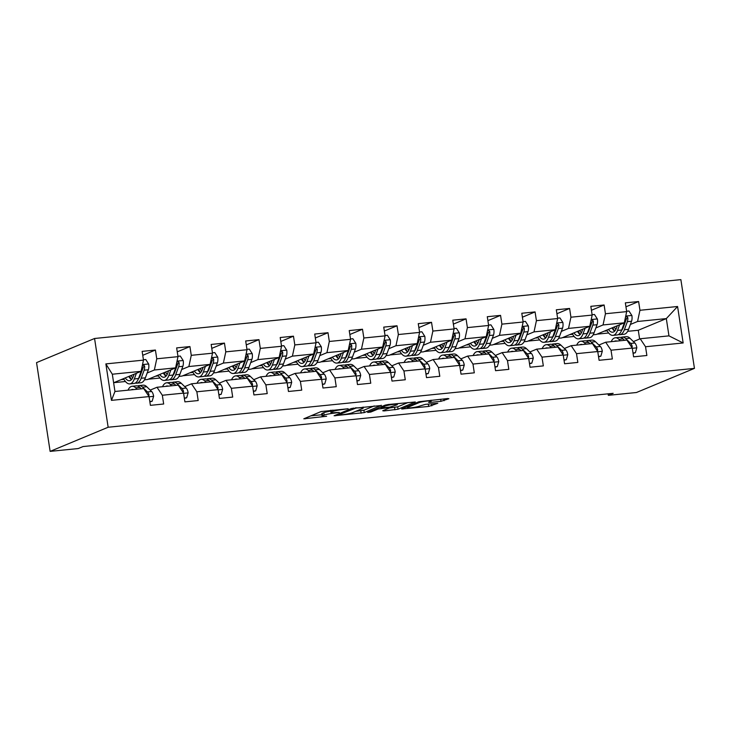 <?xml version="1.0" encoding="UTF-8"?>
<svg xmlns="http://www.w3.org/2000/svg" width="731" height="731" viewBox="0 0 731 731"><rect width="100%" height="100%" fill="white"/><g stroke="black" fill="none" stroke-linecap="round" stroke-linejoin="round"><path stroke-width="1.1" d="M348.139 408.748L321.083 411.553L303.804 418.808L326.638 416.268A7.675 0.868 171.3 0 1 322.097 416.167A7.675 0.868 171.3 0 1 322.727 415.701L324.153 415.117A7.675 0.868 171.3 0 1 334.14 413.152L339.312 412.421L335.465 412.604A7.675 0.868 171.3 0 1 330.924 412.494A7.675 0.868 171.3 0 1 331.554 412.037L332.98 411.443A7.675 0.868 171.3 0 1 342.967 409.479L348.139 408.748M440.976 401.328L448.889 398.724L447.664 398.55L418.918 401.73L401.639 408.985L428.686 406.445L437.796 403.284L425.405 404.353L419.411 406.153A6.415 0.722 171.3 0 1 412.357 407.651A6.415 0.722 171.3 0 1 407.268 407.706A6.415 0.722 171.3 0 1 407.797 407.322L419.046 402.644A6.415 0.722 171.3 0 1 426.091 401.155A6.415 0.722 171.3 0 1 431.189 401.091A6.415 0.722 171.3 0 1 430.66 401.474L428.585 402.397L430.011 402.434L440.976 401.328L440.656 399.254M108.151 427.242L50.128 451.374L78.226 448.551L83.06 446.54L613.172 393.324L608.338 395.334L636.436 392.51L694.45 368.378L108.151 427.242L94.564 338.49L680.872 279.626L694.45 368.378M381.354 405.504L351.383 408.519L334.094 415.765L364.266 412.613L381.317 405.285M388.271 404.508L415.318 401.968L398.039 409.223L383.949 410.941L382.724 410.758L389.65 407.88L388.435 407.697L378.037 409.04L370.818 412.046L367.638 412.448L385.146 405.129L388.271 404.508M625.946 306.801L638.62 301.528L625.343 302.853L626.686 311.616L605.442 313.745L604.108 304.991L590.831 306.326L592.165 315.079L570.929 317.208L569.586 308.455L556.318 309.789L557.652 318.542L536.417 320.671L535.074 311.918L521.797 313.252L523.14 322.005L501.895 324.144L500.561 315.381L487.285 316.715L488.628 325.469L467.383 327.607L466.049 318.853L452.772 320.187L454.106 328.941L432.871 331.07L431.528 322.316L418.26 323.65L419.594 332.404L398.358 334.533L397.015 325.779L383.738 327.113L385.082 335.867L363.846 338.005L362.503 329.242L349.226 330.576L350.569 339.33L329.325 341.468L327.991 332.715L314.714 334.04L316.057 342.802L294.812 344.931L293.469 336.178L280.201 337.512L281.536 346.266L260.3 348.395L258.957 339.641L245.68 340.975L247.023 349.729L225.788 351.858L224.444 343.104L211.168 344.438L212.511 353.192L191.266 355.33L189.932 346.567L176.655 347.901L177.999 356.655L156.754 358.793L155.42 350.039L142.143 351.373L143.477 360.127L105.867 363.901L111.45 400.36L114.959 391.487L143.724 388.6L149.06 396.586L150.403 405.339L163.671 404.005L162.337 395.252L157.001 387.266L178.236 385.136L183.572 393.123L184.916 401.876L198.192 400.542L196.849 391.789L191.513 383.802L212.748 381.664L218.085 389.65L219.428 398.413L232.705 397.079L231.361 388.325L226.025 380.339L247.27 378.201L252.606 386.187L253.94 394.941L267.217 393.607L265.874 384.853L260.538 376.867L281.782 374.738L287.119 382.724L288.462 391.478L301.729 390.144L300.395 381.39L295.059 373.404L316.295 371.275L321.631 379.261L322.974 388.015L336.251 386.681L334.908 377.927L329.571 369.941L350.807 367.812L356.143 375.789L357.486 384.552L370.763 383.218L369.42 374.464L364.084 366.478L385.328 364.34L390.665 372.326L391.999 381.079L405.276 379.755L403.932 370.992L398.596 363.005L419.841 360.876L425.177 368.863L426.511 377.616L439.788 376.282L438.454 367.529L433.117 359.542L454.353 357.413L459.689 365.399L461.033 374.153L474.3 372.819L472.966 364.065L467.63 356.079L488.865 353.95L494.202 361.936L495.545 370.69L508.822 369.356L507.478 360.602L502.142 352.616L523.378 350.478L528.714 358.464L530.057 367.227L543.334 365.893L541.991 357.139L536.655 349.153L557.899 347.015L563.236 355.001L564.57 363.755L577.846 362.421L576.503 353.667L571.176 345.681L592.412 343.552L597.748 351.538L599.091 360.292L612.359 358.958L611.025 350.204L605.688 342.218L626.924 340.089L632.26 348.075L633.603 356.829L646.88 355.494L645.537 346.741L640.201 338.755L668.966 335.867L666.316 318.597L637.56 321.485L630.36 324.473M638.62 301.528L639.954 310.282L677.573 306.499L683.147 342.967L645.537 346.741M632.26 348.075L611.025 350.204M597.748 351.538L576.503 353.667M563.236 355.001L541.991 357.139M528.714 358.464L507.478 360.602M494.202 361.936L472.966 364.065M459.689 365.399L438.454 367.529M425.177 368.863L403.932 370.992M390.665 372.326L369.42 374.464M356.143 375.789L334.908 377.927M321.631 379.261L300.395 381.39M287.119 382.724L265.874 384.853M252.606 386.187L231.361 388.325M218.085 389.65L196.849 391.789M183.572 393.123L162.337 395.252M149.06 396.586L111.45 400.36M595.847 327.945L603.048 324.948L624.283 322.819L596.24 334.478L593.152 334.789M583.968 338.005A18.686 7.73 -95.7 0 0 585.321 338.151A18.686 7.73 -95.7 0 0 589.862 333.208L592.832 325.14A6.469 2.677 -95.7 0 0 593.344 321.311L591.955 321.887A3.299 1.361 84.3 0 1 591.745 322.819L588.775 330.887L588.053 331.189M598.89 345.041L605.688 342.218M624.283 322.819L626.686 311.616M603.048 324.948L605.442 313.745M561.335 331.408L568.526 328.411L589.771 326.282L561.728 337.95L558.639 338.261M549.456 341.468A18.686 7.73 -95.7 0 0 550.808 341.615A18.686 7.73 -95.7 0 0 555.35 336.68L558.32 328.603A6.469 2.677 -95.7 0 0 558.831 324.774L557.442 325.359A3.299 1.361 84.3 0 1 557.223 326.282L554.262 334.359L553.531 334.652M564.378 348.513L571.176 345.681M589.771 326.282L592.165 315.079M568.526 328.411L570.929 317.208M526.823 334.871L534.014 331.883L555.258 329.745L527.215 341.414L524.127 341.724M514.944 344.931A18.686 7.73 -95.7 0 0 516.296 345.078A18.686 7.73 -95.7 0 0 520.837 340.143L523.798 332.066A6.469 2.677 -95.7 0 0 524.319 328.237L522.93 328.822A3.299 1.361 84.3 0 1 522.711 329.745L519.741 337.823L519.019 338.115M529.865 351.976L536.655 349.153M555.258 329.745L557.652 318.542M534.014 331.883L536.417 320.671M492.301 338.334L499.501 335.346L520.737 333.208L492.694 344.877L489.615 345.187M480.422 348.395A18.686 7.73 -95.7 0 0 481.784 348.541A18.686 7.73 -95.7 0 0 486.316 343.607L489.286 335.529A6.469 2.677 -95.7 0 0 489.807 331.71L488.409 332.285A3.299 1.361 84.3 0 1 488.198 333.217L485.229 341.286L484.507 341.578M495.353 355.44L502.142 352.616M520.737 333.208L523.14 322.005M499.501 335.346L501.895 324.144M457.789 341.806L464.989 338.809L486.225 336.68L458.182 348.34L455.093 348.65M445.91 351.858A18.686 7.73 -95.7 0 0 447.262 352.004A18.686 7.73 -95.7 0 0 451.804 347.07L454.773 339.001A6.469 2.677 -95.7 0 0 455.294 335.173L453.896 335.748A3.299 1.361 84.3 0 1 453.686 336.68L450.716 344.749L449.994 345.05M460.841 358.903L467.63 356.079M486.225 336.68L488.628 325.469M464.989 338.809L467.383 327.607M423.276 345.27L430.468 342.272L451.712 340.143L423.669 351.812L420.581 352.114M411.398 355.33A18.686 7.73 -95.7 0 0 412.75 355.476A18.686 7.73 -95.7 0 0 417.291 350.533L420.261 342.464A6.469 2.677 -95.7 0 0 420.773 338.636L419.384 339.211A3.299 1.361 84.3 0 1 419.174 340.143L416.204 348.221L415.482 348.513M426.319 362.366L433.117 359.542M451.712 340.143L454.106 328.941M430.468 342.272L432.871 331.07M388.764 348.733L395.955 345.736L417.2 343.607L389.157 355.275L386.069 355.586M381.692 351.675L380.961 351.976M391.807 365.838L398.596 363.005M417.2 343.607L419.594 332.404M395.955 345.736L398.358 334.533M354.243 352.196L361.443 349.208L382.678 347.07L354.645 358.738L351.556 359.049M342.364 362.256A18.686 7.73 -95.7 0 0 343.725 362.402A18.686 7.73 -95.7 0 0 348.258 357.468L351.227 349.391A6.469 2.677 -95.7 0 0 351.748 345.571L350.359 346.147A3.299 1.361 84.3 0 1 350.14 347.07L347.17 355.147L346.448 355.44M357.295 369.301L364.084 366.478M382.678 347.07L385.082 335.867M361.443 349.208L363.846 338.005M319.73 355.659L326.931 352.671L348.166 350.533L320.123 362.201L317.035 362.512M307.852 365.719A18.686 7.73 -95.7 0 0 309.213 365.865A18.686 7.73 -95.7 0 0 313.745 360.931L316.715 352.863A6.469 2.677 -95.7 0 0 317.236 349.034L315.838 349.61A3.299 1.361 84.3 0 1 315.628 350.542L312.658 358.61L311.936 358.903M322.782 372.764L329.571 369.941M348.166 350.533L350.569 339.33M326.931 352.671L329.325 341.468M285.218 359.131L292.409 356.134L313.654 354.005L285.611 365.664L282.522 365.975M273.339 369.192A18.686 7.73 -95.7 0 0 274.692 369.329A18.686 7.73 -95.7 0 0 279.233 364.394L282.203 356.326A6.469 2.677 -95.7 0 0 282.714 352.497L281.325 353.073A3.299 1.361 84.3 0 1 281.115 354.005L278.145 362.073L277.424 362.375M288.261 376.227L295.059 373.404M313.654 354.005L316.057 342.802M292.409 356.134L294.812 344.931M250.706 362.594L257.897 359.597L279.141 357.468L251.099 369.137L248.01 369.447M238.827 372.655A18.686 7.73 -95.7 0 0 240.179 372.801A18.686 7.73 -95.7 0 0 244.721 367.867L247.69 359.789A6.469 2.677 -95.7 0 0 248.202 355.96L246.813 356.545A3.299 1.361 84.3 0 1 246.594 357.468L243.633 365.546L242.902 365.838M253.748 379.7L260.538 376.867M279.141 357.468L281.536 346.266M257.897 359.597L260.3 348.395M216.193 366.057L223.384 363.069L244.62 360.931L216.586 372.6L213.498 372.911M204.305 376.118A18.686 7.73 -95.7 0 0 205.667 376.264A18.686 7.73 -95.7 0 0 210.208 371.33L213.169 363.252A6.469 2.677 -95.7 0 0 213.69 359.424L212.301 360.008A3.299 1.361 84.3 0 1 212.081 360.931L209.112 369.009L208.39 369.301M219.236 383.163L226.025 380.339M244.62 360.931L247.023 349.729M223.384 363.069L225.788 351.858M181.672 369.52L188.872 366.533L210.108 364.394L182.065 376.063L178.985 376.374M174.608 372.463L173.877 372.764M184.724 386.626L191.513 383.802M210.108 364.394L212.511 353.192M188.872 366.533L191.266 355.33M147.159 372.993L154.36 369.996L175.595 367.867L147.552 379.526L144.464 379.837M135.281 383.044A18.686 7.73 -95.7 0 0 136.633 383.19A18.686 7.73 -95.7 0 0 141.174 378.256L144.144 370.188A6.469 2.677 -95.7 0 0 144.656 366.359L143.267 366.935A3.299 1.361 84.3 0 1 143.057 367.867L140.087 375.935L139.365 376.237M150.211 390.089L157.001 387.266M175.595 367.867L177.999 356.655M154.36 369.996L156.754 358.793M105.867 363.901L112.318 374.217L141.083 371.33L113.625 382.752M141.083 371.33L143.477 360.127M50.128 451.374L36.55 362.622L94.564 338.49M608.101 393.826L608.338 395.334M112.318 374.217L114.959 391.487M623.287 327.415L622.565 327.716M639.616 339.001L638.282 330.266L627.664 331.326M638.282 330.266L666.316 318.597L677.573 306.499M633.412 341.578L640.201 338.755M597.017 334.158L608.649 332.989M562.495 337.631L574.137 336.461M527.983 341.094L539.624 339.924M493.471 344.557L505.112 343.387M458.958 348.02L470.59 346.85M424.437 351.483L436.078 350.323M389.925 354.955L401.566 353.786M355.412 358.418L367.053 357.249M320.9 361.882L332.541 360.712M286.388 365.345L298.02 364.175M251.866 368.817L263.507 367.647M217.354 372.28L228.995 371.11M182.841 375.743L194.483 374.574M148.329 379.206L159.961 378.037M113.808 382.669L125.449 381.509M683.147 342.967L668.966 335.867M637.56 321.485L639.954 310.282M121.063 379.654L124.005 379.362M142.746 355.312L155.42 350.039M177.258 351.839L189.932 346.567M155.575 376.191L158.517 375.898M211.771 348.376L224.444 343.104M190.097 372.728L193.03 372.426M246.283 344.913L258.957 339.641M224.609 369.265L227.542 368.963M280.805 341.45L293.469 336.178M259.121 365.792L262.063 365.5M315.317 337.987L327.991 332.715M293.634 362.329L296.576 362.037M349.829 334.515L362.503 329.242M328.146 358.866L331.088 358.574M384.342 331.052L397.015 325.779M362.667 355.403L365.601 355.102M418.863 327.589L431.528 322.316M397.18 351.931L400.122 351.638M453.375 324.125L466.049 318.853M431.692 348.468L434.634 348.175M487.888 320.653L500.561 315.381M466.204 345.005L469.147 344.712M522.4 317.19L535.074 311.918M500.726 341.541L503.659 341.24M556.912 313.727L569.586 308.455M535.238 338.078L538.171 337.777M591.434 310.264L604.108 304.991M569.751 334.606L572.693 334.314M604.263 331.143L607.205 330.851M330.714 411.142A7.675 0.868 171.3 0 0 323.787 412.713L324.153 415.117M322.097 416.167L321.731 413.773A7.675 0.868 171.3 0 1 322.362 413.307L323.787 412.713M310.766 415.848L321.878 414.733M355.723 411.334L363.901 410.219L374.217 405.924M355.558 408.218L338.38 414.879L342.382 414.687A7.675 0.868 171.3 0 0 352.369 412.732L362.622 408.465A7.675 0.868 171.3 0 0 363.252 407.999A7.675 0.868 171.3 0 0 358.711 407.898L355.494 407.807M407.989 402.534L397.664 406.829L398.039 409.223M389.495 407.944L397.664 406.829M396.842 404.883A6.415 0.722 171.3 0 0 397.372 404.499A6.415 0.722 171.3 0 0 392.273 404.563A6.415 0.722 171.3 0 0 385.228 406.052L381.061 407.843L389.76 407.149L396.842 404.883M134.111 374.226L133.225 376.629A15.506 6.415 84.3 0 1 129.46 380.723A15.506 6.415 84.3 0 1 125.248 377.918M136.405 373.276L134.321 378.95A18.686 7.73 84.3 0 1 129.78 383.885A18.686 7.73 84.3 0 1 123.594 378.603M143.422 359.743L145.761 359.515L148.704 364.084A6.469 2.677 84.3 0 1 148.347 369.767L145.378 377.836A18.686 7.73 84.3 0 1 140.836 382.77L136.633 383.19M142.006 366.989A6.469 2.677 84.3 0 1 141.485 370.453L138.524 378.521A18.686 7.73 84.3 0 1 133.983 383.464L129.78 383.885M128.802 376.438A15.506 6.415 -95.7 0 0 131.479 379.654M129.625 376.099A18.686 7.73 -95.7 0 0 131.443 379.627M140.087 375.935A15.506 6.415 84.3 0 1 138.369 378.932M132.649 377.964A15.506 6.415 84.3 0 1 131.105 375.478M144.656 366.359L143.961 365.162L142.317 365.546M149.809 401.483L152.149 401.246L153.629 396.229A6.469 2.677 -95.7 0 0 151.673 391.514L146.739 386.726A18.686 7.73 -95.7 0 0 143.166 385.173L138.963 385.593A18.686 7.73 -95.7 0 0 137.656 386.005M137.145 389.257L135.674 387.841A18.686 7.73 -95.7 0 0 132.101 386.279A18.686 7.73 -95.7 0 0 127.989 390.18M133.682 389.605A15.506 6.415 -95.7 0 0 132.421 389.44A15.506 6.415 -95.7 0 0 131.214 389.851M149.873 401.876L152.149 401.246M148.74 396.101L149.033 394.904A6.469 2.677 -95.7 0 0 147.47 391.935L142.536 387.147A18.686 7.73 -95.7 0 0 138.963 385.593M132.101 386.279L136.304 385.858A18.686 7.73 84.3 0 1 139.877 387.421L141.348 388.837M168.623 370.763L167.746 373.157A15.506 6.415 84.3 0 1 163.972 377.26A15.506 6.415 84.3 0 1 159.76 374.446M170.917 369.813L168.834 375.478A18.686 7.73 84.3 0 1 164.292 380.422A18.686 7.73 84.3 0 1 158.106 375.14M177.935 356.28L180.274 356.043L183.225 360.621A6.469 2.677 84.3 0 1 182.86 366.295L179.89 374.373A18.686 7.73 84.3 0 1 175.358 379.307L171.155 379.727A18.686 7.73 -95.7 0 0 175.687 374.793L178.656 366.715A6.469 2.677 -95.7 0 0 179.177 362.896L178.474 361.69L176.838 362.083M176.527 363.526A6.469 2.677 84.3 0 1 176.007 366.989L173.037 375.058A18.686 7.73 84.3 0 1 168.495 379.992L164.292 380.422M163.324 372.965A15.506 6.415 -95.7 0 0 165.992 376.182M164.137 372.627A18.686 7.73 -95.7 0 0 165.955 376.163M169.793 379.581A18.686 7.73 -95.7 0 0 171.155 379.727M179.177 362.896L177.779 363.471A3.299 1.361 84.3 0 1 177.569 364.404L174.599 372.472A15.506 6.415 84.3 0 1 172.881 375.469M167.161 374.5A15.506 6.415 84.3 0 1 165.617 372.015M203.136 367.3L202.259 369.694A15.506 6.415 84.3 0 1 198.494 373.797A15.506 6.415 84.3 0 1 194.282 370.982M205.429 366.341L203.346 372.015A18.686 7.73 84.3 0 1 198.805 376.949A18.686 7.73 84.3 0 1 192.628 371.668M212.456 352.817L214.786 352.58L217.737 357.157A6.469 2.677 84.3 0 1 217.372 362.832L214.411 370.909A18.686 7.73 84.3 0 1 209.87 375.844L205.667 376.264M211.04 360.063A6.469 2.677 84.3 0 1 210.519 363.517L207.549 371.595A18.686 7.73 84.3 0 1 203.008 376.529L198.805 376.949M197.836 369.502A15.506 6.415 -95.7 0 0 200.504 372.719M198.649 369.164A18.686 7.73 -95.7 0 0 200.468 372.7M209.112 369.009A15.506 6.415 84.3 0 1 207.394 371.997M201.674 371.028A15.506 6.415 84.3 0 1 200.13 368.552M213.69 359.424L212.986 358.227L211.35 358.61M184.322 398.02L186.661 397.783L188.141 392.766A6.469 2.677 -95.7 0 0 186.186 388.051L181.251 383.263A18.686 7.73 -95.7 0 0 177.679 381.701L173.475 382.13A18.686 7.73 -95.7 0 0 172.178 382.541M171.657 385.794L170.195 384.378A18.686 7.73 -95.7 0 0 166.613 382.816A18.686 7.73 -95.7 0 0 162.501 386.717M168.194 386.142A15.506 6.415 -95.7 0 0 166.933 385.977A15.506 6.415 -95.7 0 0 165.727 386.388M184.386 398.404L186.661 397.783M183.253 392.638L183.545 391.432A6.469 2.677 -95.7 0 0 181.982 388.472L177.048 383.684A18.686 7.73 -95.7 0 0 173.475 382.13M166.613 382.816L170.816 382.395A18.686 7.73 84.3 0 1 174.398 383.949L175.86 385.374M218.834 394.548L221.173 394.32L222.653 389.294A6.469 2.677 -95.7 0 0 220.707 384.588L215.773 379.8A18.686 7.73 -95.7 0 0 212.191 378.238L207.988 378.658A18.686 7.73 -95.7 0 0 206.69 379.069M206.169 382.331L204.707 380.906A18.686 7.73 -95.7 0 0 201.135 379.352A18.686 7.73 -95.7 0 0 197.014 383.245M202.706 382.678A15.506 6.415 -95.7 0 0 201.445 382.505A15.506 6.415 -95.7 0 0 200.239 382.925M218.898 394.941L221.173 394.32M217.765 389.175L218.057 387.969A6.469 2.677 -95.7 0 0 216.504 385.009L211.57 380.221A18.686 7.73 -95.7 0 0 207.988 378.658M201.135 379.352L205.338 378.932A18.686 7.73 84.3 0 1 208.911 380.485L210.373 381.911M237.657 363.837L236.771 366.231A15.506 6.415 84.3 0 1 233.006 370.325A15.506 6.415 84.3 0 1 228.794 367.519M239.942 362.878L237.858 368.552A18.686 7.73 84.3 0 1 233.317 373.486A18.686 7.73 84.3 0 1 227.14 368.205M246.968 349.354L249.308 349.116L252.25 353.694A6.469 2.677 84.3 0 1 251.893 359.369L248.924 367.437A18.686 7.73 84.3 0 1 244.382 372.381L240.179 372.801M245.552 356.6A6.469 2.677 84.3 0 1 245.031 360.054L242.062 368.132A18.686 7.73 84.3 0 1 237.529 373.066L233.317 373.486M232.348 366.039A15.506 6.415 -95.7 0 0 235.016 369.256M233.162 365.701A18.686 7.73 -95.7 0 0 234.98 369.228M243.633 365.546A15.506 6.415 84.3 0 1 241.906 368.534M236.186 367.565A15.506 6.415 84.3 0 1 234.642 365.089M248.202 355.96L247.078 354.617L245.863 355.147M272.17 360.365L271.283 362.768A15.506 6.415 84.3 0 1 267.519 366.861A15.506 6.415 84.3 0 1 263.306 364.056M274.463 359.414L272.371 365.089A18.686 7.73 84.3 0 1 267.838 370.023A18.686 7.73 84.3 0 1 261.652 364.742M281.481 345.882L283.82 345.653L286.762 350.222A6.469 2.677 84.3 0 1 286.406 355.906L283.436 363.974A18.686 7.73 84.3 0 1 278.895 368.908L274.692 369.329M280.064 353.137A6.469 2.677 84.3 0 1 279.544 356.591L276.574 364.668A18.686 7.73 84.3 0 1 272.042 369.603L267.838 370.023M266.861 362.576A15.506 6.415 -95.7 0 0 269.538 365.792M267.683 362.238A18.686 7.73 -95.7 0 0 269.501 365.765M278.145 362.073A15.506 6.415 84.3 0 1 276.419 365.071M270.708 364.102A15.506 6.415 84.3 0 1 269.154 361.617M282.714 352.497L282.02 351.3L280.375 351.684M306.682 356.902L305.805 359.305A15.506 6.415 84.3 0 1 302.031 363.398A15.506 6.415 84.3 0 1 297.819 360.593M308.975 355.951L306.892 361.626A18.686 7.73 84.3 0 1 302.351 366.56A18.686 7.73 84.3 0 1 296.165 361.278M315.993 342.419L318.332 342.19L321.284 346.759A6.469 2.677 84.3 0 1 320.918 352.433L317.948 360.511A18.686 7.73 84.3 0 1 313.416 365.445L309.213 365.865M314.586 349.665A6.469 2.677 84.3 0 1 314.056 353.128L311.095 361.196A18.686 7.73 84.3 0 1 306.554 366.13L302.351 366.56M301.382 359.113A15.506 6.415 -95.7 0 0 304.05 362.329M302.195 358.766A18.686 7.73 -95.7 0 0 304.014 362.302M312.658 358.61A15.506 6.415 84.3 0 1 310.94 361.607M305.22 360.639A15.506 6.415 84.3 0 1 303.676 358.153M317.236 349.034L316.532 347.837L314.887 348.221M253.355 391.085L255.695 390.857L257.166 385.831A6.469 2.677 -95.7 0 0 255.22 381.116L250.285 376.337A18.686 7.73 -95.7 0 0 246.703 374.775L242.5 375.195A18.686 7.73 -95.7 0 0 241.203 375.606M240.682 378.868L239.22 377.443A18.686 7.73 -95.7 0 0 235.647 375.889A18.686 7.73 -95.7 0 0 231.526 379.782M237.228 379.215A15.506 6.415 -95.7 0 0 235.958 379.042A15.506 6.415 -95.7 0 0 234.761 379.462M253.41 391.478L255.695 390.857M252.277 385.703L252.57 384.506A6.469 2.677 -95.7 0 0 251.016 381.545L246.082 376.757A18.686 7.73 -95.7 0 0 242.5 375.195M235.647 375.889L239.85 375.46A18.686 7.73 84.3 0 1 243.423 377.022L244.885 378.439M287.868 387.622L290.207 387.384L291.687 382.368A6.469 2.677 -95.7 0 0 289.732 377.653L284.798 372.865A18.686 7.73 -95.7 0 0 281.225 371.311L277.022 371.732A18.686 7.73 -95.7 0 0 275.715 372.143M275.203 375.396L273.732 373.98A18.686 7.73 -95.7 0 0 270.159 372.417A18.686 7.73 -95.7 0 0 266.047 376.319M271.74 375.743A15.506 6.415 -95.7 0 0 270.479 375.579A15.506 6.415 -95.7 0 0 269.273 375.99M287.923 388.015L290.207 387.384M286.799 382.24L287.082 381.043A6.469 2.677 -95.7 0 0 285.529 378.073L280.594 373.294A18.686 7.73 -95.7 0 0 277.022 371.732M270.159 372.417L274.363 371.997A18.686 7.73 84.3 0 1 277.935 373.559L279.406 374.976M322.38 384.159L324.719 383.921L326.2 378.905A6.469 2.677 -95.7 0 0 324.244 374.19L319.31 369.402A18.686 7.73 -95.7 0 0 315.737 367.848L311.534 368.269A18.686 7.73 -95.7 0 0 310.236 368.68M309.716 371.933L308.254 370.516A18.686 7.73 -95.7 0 0 304.672 368.954A18.686 7.73 -95.7 0 0 300.56 372.856M306.252 372.28A15.506 6.415 -95.7 0 0 304.991 372.116A15.506 6.415 -95.7 0 0 303.785 372.527M322.444 384.552L324.719 383.921M321.311 378.777L321.603 377.58A6.469 2.677 -95.7 0 0 320.041 374.61L315.107 369.822A18.686 7.73 -95.7 0 0 311.534 368.269M304.672 368.954L308.875 368.534A18.686 7.73 84.3 0 1 312.457 370.096L313.919 371.512M341.194 353.438L340.317 355.833A15.506 6.415 84.3 0 1 336.543 359.935A15.506 6.415 84.3 0 1 332.331 357.121M343.488 352.488L341.404 358.153A18.686 7.73 84.3 0 1 336.863 363.088A18.686 7.73 84.3 0 1 330.686 357.815M350.505 338.956L352.845 338.718L355.796 343.296A6.469 2.677 84.3 0 1 355.43 348.97L352.47 357.048A18.686 7.73 84.3 0 1 347.929 361.982L343.725 362.402M349.098 346.202A6.469 2.677 84.3 0 1 348.577 349.665L345.608 357.733A18.686 7.73 84.3 0 1 341.066 362.667L336.863 363.088M335.894 355.641A15.506 6.415 -95.7 0 0 338.563 358.857M336.708 355.303A18.686 7.73 -95.7 0 0 338.526 358.839M347.17 355.147A15.506 6.415 84.3 0 1 345.452 358.144M339.732 357.176A15.506 6.415 84.3 0 1 338.188 354.69M351.748 345.571L351.044 344.365L349.409 344.758M356.892 380.696L359.232 380.458L360.712 375.442A6.469 2.677 -95.7 0 0 358.766 370.727L353.822 365.939A18.686 7.73 -95.7 0 0 350.25 364.376L346.046 364.796A18.686 7.73 -95.7 0 0 344.749 365.217M344.228 368.47L342.766 367.044A18.686 7.73 -95.7 0 0 339.184 365.491A18.686 7.73 -95.7 0 0 335.072 369.383M340.765 368.817A15.506 6.415 -95.7 0 0 339.504 368.652A15.506 6.415 -95.7 0 0 338.298 369.064M356.956 381.079L359.232 380.458M355.823 375.314L356.116 374.108A6.469 2.677 -95.7 0 0 354.553 371.147L349.619 366.359A18.686 7.73 -95.7 0 0 346.046 364.796M339.184 365.491L343.387 365.071A18.686 7.73 84.3 0 1 346.969 366.624L348.431 368.049M375.707 349.975L374.829 352.369A15.506 6.415 84.3 0 1 371.065 356.463A15.506 6.415 84.3 0 1 366.852 353.658M378 349.016L375.917 354.69A18.686 7.73 84.3 0 1 371.375 359.625A18.686 7.73 84.3 0 1 365.198 354.343M385.027 335.492L387.366 335.255L390.308 339.833A6.469 2.677 84.3 0 1 389.943 345.507L386.982 353.585A18.686 7.73 84.3 0 1 382.441 358.519L378.238 358.939A18.686 7.73 -95.7 0 0 382.779 354.005L385.74 345.927A6.469 2.677 -95.7 0 0 386.26 342.099L385.136 340.756L383.921 341.286M383.611 342.738A6.469 2.677 84.3 0 1 383.09 346.192L380.12 354.27A18.686 7.73 84.3 0 1 375.579 359.204L371.375 359.625M370.407 352.178A15.506 6.415 -95.7 0 0 373.075 355.394M371.22 351.839A18.686 7.73 -95.7 0 0 373.038 355.367M376.885 358.793A18.686 7.73 -95.7 0 0 378.238 358.939M386.26 342.099L384.871 342.684A3.299 1.361 84.3 0 1 384.652 343.607L381.692 351.684A15.506 6.415 84.3 0 1 379.965 354.672M374.245 353.703A15.506 6.415 84.3 0 1 372.7 351.227M391.414 377.223L393.753 376.995L395.224 371.969A6.469 2.677 -95.7 0 0 393.278 367.264L388.344 362.475A18.686 7.73 -95.7 0 0 384.762 360.913L380.559 361.333A18.686 7.73 -95.7 0 0 379.261 361.744M378.74 365.007L377.278 363.581A18.686 7.73 -95.7 0 0 373.705 362.028A18.686 7.73 -95.7 0 0 369.584 365.92M375.286 365.354A15.506 6.415 -95.7 0 0 374.016 365.18A15.506 6.415 -95.7 0 0 372.81 365.601M391.469 377.616L393.753 376.995M390.336 371.841L390.628 370.644A6.469 2.677 -95.7 0 0 389.075 367.684L384.14 362.896A18.686 7.73 -95.7 0 0 380.559 361.333M373.705 362.028L377.909 361.598A18.686 7.73 84.3 0 1 381.481 363.161L382.943 364.577M410.228 346.503L409.342 348.906A15.506 6.415 84.3 0 1 405.577 353A15.506 6.415 84.3 0 1 401.365 350.195M412.512 345.553L410.429 351.227A18.686 7.73 84.3 0 1 405.897 356.161A18.686 7.73 84.3 0 1 399.711 350.88M419.539 332.029L421.878 331.792L424.821 336.37A6.469 2.677 84.3 0 1 424.464 342.044L421.495 350.112A18.686 7.73 84.3 0 1 416.953 355.047L412.75 355.476M418.123 339.275A6.469 2.677 84.3 0 1 417.602 342.729L414.632 350.807A18.686 7.73 84.3 0 1 410.1 355.741L405.897 356.161M404.919 348.714A15.506 6.415 -95.7 0 0 407.587 351.931M405.742 348.376A18.686 7.73 -95.7 0 0 407.56 351.903M416.204 348.221A15.506 6.415 84.3 0 1 414.477 351.209M408.766 350.24A15.506 6.415 84.3 0 1 407.213 347.755M420.773 338.636L420.078 337.439L418.434 337.823M425.926 373.76L428.265 373.523L429.746 368.506A6.469 2.677 -95.7 0 0 427.79 363.791L422.856 359.003A18.686 7.73 -95.7 0 0 419.283 357.45L415.071 357.87A18.686 7.73 -95.7 0 0 413.773 358.281M413.253 361.534L411.791 360.118A18.686 7.73 -95.7 0 0 408.218 358.555A18.686 7.73 -95.7 0 0 404.097 362.457M409.799 361.882A15.506 6.415 -95.7 0 0 408.538 361.717A15.506 6.415 -95.7 0 0 407.331 362.137M425.981 374.153L428.265 373.523M424.848 368.378L425.14 367.181A6.469 2.677 -95.7 0 0 423.587 364.212L418.653 359.433A18.686 7.73 -95.7 0 0 415.071 357.87M408.218 358.555L412.421 358.135A18.686 7.73 84.3 0 1 415.994 359.698L417.465 361.114M444.74 343.04L443.854 345.443A15.506 6.415 84.3 0 1 440.089 349.537A15.506 6.415 84.3 0 1 435.877 346.732M447.034 342.09L444.951 347.764A18.686 7.73 84.3 0 1 440.409 352.698A18.686 7.73 84.3 0 1 434.223 347.417M454.052 328.557L456.391 328.329L459.333 332.897A6.469 2.677 84.3 0 1 458.977 338.581L456.007 346.649A18.686 7.73 84.3 0 1 451.466 351.584L447.262 352.004M452.635 335.803A6.469 2.677 84.3 0 1 452.114 339.266L449.154 347.335A18.686 7.73 84.3 0 1 444.612 352.278L440.409 352.698M439.441 345.251A15.506 6.415 -95.7 0 0 442.109 348.468M440.254 344.913A18.686 7.73 -95.7 0 0 442.072 348.44M450.716 344.749A15.506 6.415 84.3 0 1 448.998 347.746M443.278 346.777A15.506 6.415 84.3 0 1 441.734 344.292M455.294 335.173L454.591 333.976L452.946 334.359M460.439 370.297L462.778 370.06L464.258 365.043A6.469 2.677 -95.7 0 0 462.303 360.328L457.368 355.54A18.686 7.73 -95.7 0 0 453.796 353.987L449.592 354.407A18.686 7.73 -95.7 0 0 448.286 354.818M447.774 358.071L446.303 356.655A18.686 7.73 -95.7 0 0 442.73 355.092A18.686 7.73 -95.7 0 0 438.618 358.994M444.311 358.418A15.506 6.415 -95.7 0 0 443.05 358.254A15.506 6.415 -95.7 0 0 441.844 358.665M460.503 370.69L462.778 370.06M459.37 364.915L459.662 363.718A6.469 2.677 -95.7 0 0 458.099 360.748L453.165 355.96A18.686 7.73 -95.7 0 0 449.592 354.407M442.73 355.092L446.933 354.672A18.686 7.73 84.3 0 1 450.515 356.235L451.977 357.651M479.253 339.577L478.376 341.971A15.506 6.415 84.3 0 1 474.602 346.074A15.506 6.415 84.3 0 1 470.389 343.259M481.546 338.627L479.463 344.292A18.686 7.73 84.3 0 1 474.922 349.235A18.686 7.73 84.3 0 1 468.735 343.954M488.564 325.094L490.903 324.856L493.854 329.434A6.469 2.677 84.3 0 1 493.489 335.109L490.519 343.186A18.686 7.73 84.3 0 1 485.987 348.12L481.784 348.541M487.157 332.34A6.469 2.677 84.3 0 1 486.636 335.803L483.666 343.872A18.686 7.73 84.3 0 1 479.125 348.806L474.922 349.235M473.953 341.779A15.506 6.415 -95.7 0 0 476.621 345.005M474.766 341.441A18.686 7.73 -95.7 0 0 476.585 344.977M485.229 341.286A15.506 6.415 84.3 0 1 483.511 344.283M477.791 343.314A15.506 6.415 84.3 0 1 476.247 340.829M489.807 331.71L488.673 330.357L487.467 330.896M494.951 366.834L497.29 366.596L498.77 361.58A6.469 2.677 -95.7 0 0 496.815 356.865L491.881 352.077A18.686 7.73 -95.7 0 0 488.308 350.514L484.105 350.944A18.686 7.73 -95.7 0 0 482.807 351.355M482.286 354.608L480.824 353.192A18.686 7.73 -95.7 0 0 477.242 351.629A18.686 7.73 -95.7 0 0 473.131 355.531M478.823 354.955A15.506 6.415 -95.7 0 0 477.562 354.791A15.506 6.415 -95.7 0 0 476.356 355.202M495.015 367.218L497.29 366.596M493.882 361.452L494.174 360.246A6.469 2.677 -95.7 0 0 492.612 357.285L487.678 352.497A18.686 7.73 -95.7 0 0 484.105 350.944M477.242 351.629L481.446 351.209A18.686 7.73 84.3 0 1 485.028 352.762L486.49 354.188M513.765 336.114L512.888 338.508A15.506 6.415 84.3 0 1 509.123 342.611A15.506 6.415 84.3 0 1 504.911 339.796M516.059 335.154L513.975 340.829A18.686 7.73 84.3 0 1 509.434 345.763A18.686 7.73 84.3 0 1 503.257 340.491M523.085 321.631L525.425 321.393L528.367 325.971A6.469 2.677 84.3 0 1 528.001 331.646L525.041 339.723A18.686 7.73 84.3 0 1 520.499 344.657L516.296 345.078M521.669 328.877A6.469 2.677 84.3 0 1 521.148 332.331L518.178 340.408A18.686 7.73 84.3 0 1 513.637 345.343L509.434 345.763M508.465 338.316A15.506 6.415 -95.7 0 0 511.133 341.532M509.279 337.978A18.686 7.73 -95.7 0 0 511.097 341.514M519.741 337.823A15.506 6.415 84.3 0 1 518.023 340.81M512.303 339.842A15.506 6.415 84.3 0 1 510.759 337.366M524.319 328.237L523.615 327.04L521.98 327.433M529.472 363.362L531.803 363.133L533.283 358.108A6.469 2.677 -95.7 0 0 531.336 353.402L526.402 348.614A18.686 7.73 -95.7 0 0 522.82 347.051L518.617 347.472A18.686 7.73 -95.7 0 0 517.32 347.892M516.799 351.145L515.337 349.72A18.686 7.73 -95.7 0 0 511.764 348.166A18.686 7.73 -95.7 0 0 507.643 352.059M513.345 351.492A15.506 6.415 -95.7 0 0 512.075 351.319A15.506 6.415 -95.7 0 0 510.868 351.739M529.527 363.755L531.803 363.133M528.394 357.989L528.687 356.783A6.469 2.677 -95.7 0 0 527.133 353.822L522.199 349.034A18.686 7.73 -95.7 0 0 518.617 347.472M511.764 348.166L515.967 347.746A18.686 7.73 84.3 0 1 519.54 349.299L521.002 350.725M548.287 332.651L547.4 335.045A15.506 6.415 84.3 0 1 543.636 339.138A15.506 6.415 84.3 0 1 539.423 336.333M550.571 331.691L548.488 337.366A18.686 7.73 84.3 0 1 543.946 342.3A18.686 7.73 84.3 0 1 537.769 337.018M557.598 318.168L559.937 317.93L562.879 322.508A6.469 2.677 84.3 0 1 562.523 328.182L559.553 336.251A18.686 7.73 84.3 0 1 555.012 341.194L550.808 341.615M556.181 325.414A6.469 2.677 84.3 0 1 555.661 328.868L552.691 336.945A18.686 7.73 84.3 0 1 548.159 341.88L543.946 342.3M542.978 334.853A15.506 6.415 -95.7 0 0 545.646 338.069M543.791 334.515A18.686 7.73 -95.7 0 0 545.609 338.042M554.262 334.359A15.506 6.415 84.3 0 1 552.535 337.347M546.825 336.379A15.506 6.415 84.3 0 1 545.271 333.903M558.831 324.774L557.707 323.431L556.492 323.961M563.985 359.899L566.324 359.67L567.795 354.645A6.469 2.677 -95.7 0 0 565.849 349.93L560.915 345.151A18.686 7.73 -95.7 0 0 557.333 343.588L553.129 344.009A18.686 7.73 -95.7 0 0 551.832 344.42M551.311 347.682L549.849 346.256A18.686 7.73 -95.7 0 0 546.276 344.703A18.686 7.73 -95.7 0 0 542.155 348.596M547.857 348.029A15.506 6.415 -95.7 0 0 546.587 347.855A15.506 6.415 -95.7 0 0 545.39 348.276M564.04 360.292L566.324 359.67M562.907 354.517L563.199 353.32A6.469 2.677 -95.7 0 0 561.646 350.359L556.711 345.571A18.686 7.73 -95.7 0 0 553.129 344.009M546.276 344.703L550.48 344.274A18.686 7.73 84.3 0 1 554.052 345.836L555.514 347.252M582.799 329.178L581.913 331.582A15.506 6.415 84.3 0 1 578.148 335.675A15.506 6.415 84.3 0 1 573.936 332.87M585.092 328.228L583 333.903A18.686 7.73 84.3 0 1 578.468 338.837A18.686 7.73 84.3 0 1 572.282 333.555M592.11 314.695L594.449 314.467L597.391 319.036A6.469 2.677 84.3 0 1 597.035 324.719L594.065 332.788A18.686 7.73 84.3 0 1 589.524 337.722L585.321 338.151M590.694 321.951A6.469 2.677 84.3 0 1 590.173 325.405L587.212 333.482A18.686 7.73 84.3 0 1 582.671 338.416L578.468 338.837M577.49 331.39A15.506 6.415 -95.7 0 0 580.167 334.606M578.312 331.052A18.686 7.73 -95.7 0 0 580.131 334.579M588.775 330.887A15.506 6.415 84.3 0 1 587.048 333.884M581.337 332.916A15.506 6.415 84.3 0 1 579.784 330.43M593.344 321.311L592.649 320.114L591.004 320.498M598.497 356.436L600.836 356.198L602.317 351.182A6.469 2.677 -95.7 0 0 600.361 346.467L595.427 341.679A18.686 7.73 -95.7 0 0 591.854 340.125L587.651 340.545A18.686 7.73 -95.7 0 0 586.344 340.957M585.833 344.21L584.361 342.793A18.686 7.73 -95.7 0 0 580.789 341.231A18.686 7.73 -95.7 0 0 576.677 345.133M582.369 344.557A15.506 6.415 -95.7 0 0 581.108 344.392A15.506 6.415 -95.7 0 0 579.902 344.804M598.552 356.829L600.836 356.198M597.428 351.054L597.711 349.857A6.469 2.677 -95.7 0 0 596.158 346.887L591.224 342.108A18.686 7.73 -95.7 0 0 587.651 340.545M580.789 341.231L584.992 340.81A18.686 7.73 84.3 0 1 588.565 342.373L590.036 343.789M617.311 325.715L616.434 328.118A15.506 6.415 84.3 0 1 612.66 332.212A15.506 6.415 84.3 0 1 608.448 329.407M619.605 324.765L617.521 330.439A18.686 7.73 84.3 0 1 612.98 335.374A18.686 7.73 84.3 0 1 606.794 330.092M626.622 311.232L628.962 311.004L631.913 315.573A6.469 2.677 84.3 0 1 631.547 321.247L628.578 329.325A18.686 7.73 84.3 0 1 624.046 334.259L619.842 334.679A18.686 7.73 -95.7 0 0 624.375 329.745L627.344 321.677A6.469 2.677 -95.7 0 0 627.865 317.848L627.161 316.651L625.526 317.035M625.215 318.478A6.469 2.677 84.3 0 1 624.685 321.942L621.725 330.01A18.686 7.73 84.3 0 1 617.183 334.944L612.98 335.374M612.011 327.927A15.506 6.415 -95.7 0 0 614.68 331.143M612.825 327.579A18.686 7.73 -95.7 0 0 614.643 331.116M618.481 334.533A18.686 7.73 -95.7 0 0 619.842 334.679M627.865 317.848L626.467 318.424A3.299 1.361 84.3 0 1 626.257 319.356L623.287 327.424A15.506 6.415 84.3 0 1 621.569 330.421M615.849 329.453A15.506 6.415 84.3 0 1 614.305 326.967M633.009 352.972L635.349 352.735L636.829 347.718A6.469 2.677 -95.7 0 0 634.873 343.003L629.939 338.215A18.686 7.73 -95.7 0 0 626.366 336.662L622.163 337.082A18.686 7.73 -95.7 0 0 620.866 337.494M620.345 340.747L618.883 339.33A18.686 7.73 -95.7 0 0 615.301 337.768A18.686 7.73 -95.7 0 0 611.189 341.669M616.882 341.094A15.506 6.415 -95.7 0 0 615.621 340.929A15.506 6.415 -95.7 0 0 614.415 341.34M633.073 353.365L635.349 352.735M631.94 347.59L632.233 346.393A6.469 2.677 -95.7 0 0 630.67 343.424L625.736 338.636A18.686 7.73 -95.7 0 0 622.163 337.082M615.301 337.768L619.504 337.347A18.686 7.73 84.3 0 1 623.086 338.91L624.548 340.326M332.769 410.082L332.98 411.443M331.28 410.237L331.554 412.037M322.362 413.307L322.727 415.701M305.129 418.196L305.22 418.845M363.901 410.219L364.266 412.613M360.776 410.831L361.141 413.225M335.419 415.153L335.52 415.802M353.292 408.062L353.375 408.647M338.243 413.984L338.38 414.879M394.548 407.441L394.914 409.835M383.848 410.292L383.949 410.941M380.915 406.884L381.153 408.428M377.9 408.145L378.037 409.04M370.681 411.142L370.818 412.046M385.091 405.148L385.228 406.052M381.125 406.801L381.262 407.706M429.91 401.785L430.011 402.434M418.9 401.739L419.046 402.644M407.66 406.418L407.797 407.322M431.482 403.74L431.802 405.833M428.32 404.06L428.686 406.445M402.964 408.373L403.055 409.022M443.827 398.934L444.092 400.716M148.631 363.974L142.527 364.586M138.524 378.521L134.321 378.95M145.378 377.836L141.174 378.256M148.347 369.767L144.144 370.188M149.097 396.805L153.592 396.357M142.536 387.147L146.739 386.726M135.674 387.841L139.877 387.421M147.47 391.935L151.673 391.514M148.174 395.261L149.033 394.904M183.152 360.511L177.039 361.123M173.037 375.058L168.834 375.478M179.89 374.373L175.687 374.793M182.86 366.295L178.656 366.715M217.664 357.039L211.551 357.651M207.549 371.595L203.346 372.015M214.411 370.909L210.208 371.33M217.372 362.832L213.169 363.252M183.609 393.342L188.105 392.885M177.048 383.684L181.251 383.263M170.195 384.378L174.398 383.949M181.982 388.472L186.186 388.051M182.686 391.789L183.545 391.432M218.121 389.879L222.617 389.422M211.57 380.221L215.773 379.8M204.707 380.906L208.911 380.485M216.504 385.009L220.707 384.588M217.198 388.325L218.057 387.969M252.177 353.576L246.073 354.188M242.062 368.132L237.858 368.552M248.924 367.437L244.721 367.867M251.893 359.369L247.69 359.789M286.689 350.112L280.585 350.725M276.574 364.668L272.371 365.089M283.436 363.974L279.233 364.394M286.406 355.906L282.203 356.326M321.211 346.649L315.098 347.262M311.095 361.196L306.892 361.626M317.948 360.511L313.745 360.931M320.918 352.433L316.715 352.863M252.634 386.407L257.129 385.959M246.082 376.757L250.285 376.337M239.22 377.443L243.423 377.022M251.016 381.545L255.22 381.116M251.72 384.862L252.57 384.506M287.155 382.943L291.651 382.496M280.594 373.294L284.798 372.865M273.732 373.98L277.935 373.559M285.529 378.073L289.732 377.653M286.232 381.399L287.082 381.043M321.667 379.48L326.163 379.033M315.107 369.822L319.31 369.402M308.254 370.516L312.457 370.096M320.041 374.61L324.244 374.19M320.745 377.927L321.603 377.58M355.723 343.177L349.61 343.798M345.608 357.733L341.404 358.153M352.47 357.048L348.258 357.468M355.43 348.97L351.227 349.391M356.18 376.017L360.675 375.56M349.619 366.359L353.822 365.939M342.766 367.044L346.969 366.624M354.553 371.147L358.766 370.727M355.257 374.464L356.116 374.108M390.235 339.714L384.122 340.326M380.12 354.27L375.917 354.69M386.982 353.585L382.779 354.005M389.943 345.507L385.74 345.927M390.692 372.545L395.188 372.097M384.14 362.896L388.344 362.475M377.278 363.581L381.481 363.161M389.075 367.684L393.278 367.264M389.778 371.001L390.628 370.644M424.748 336.251L418.644 336.863M414.632 350.807L410.429 351.227M421.495 350.112L417.291 350.533M424.464 342.044L420.261 342.464M425.204 369.082L429.709 368.634M418.653 359.433L422.856 359.003M411.791 360.118L415.994 359.698M423.587 364.212L427.79 363.791M424.291 367.538L425.14 367.181M459.26 332.788L453.156 333.4M449.154 347.335L444.951 347.764M456.007 346.649L451.804 347.07M458.977 338.581L454.773 339.001M459.726 365.619L464.222 365.171M453.165 355.96L457.368 355.54M446.303 356.655L450.515 356.235M458.099 360.748L462.303 360.328M458.803 364.075L459.662 363.718M493.781 329.325L487.668 329.937M483.666 343.872L479.463 344.292M490.519 343.186L486.316 343.607M493.489 335.109L489.286 335.529M494.238 362.156L498.734 361.699M487.678 352.497L491.881 352.077M480.824 353.192L485.028 352.762M492.612 357.285L496.815 356.865M493.315 360.602L494.174 360.246M528.294 325.852L522.181 326.465M518.178 340.408L513.975 340.829M525.041 339.723L520.837 340.143M528.001 331.646L523.798 332.066M528.751 358.693L533.246 358.236M522.199 349.034L526.402 348.614M515.337 349.72L519.54 349.299M527.133 353.822L531.336 353.402M527.828 357.139L528.687 356.783M562.806 322.389L556.702 323.001M552.691 336.945L548.488 337.366M559.553 336.251L555.35 336.68M562.523 328.182L558.32 328.603M563.263 355.22L567.759 354.773M556.711 345.571L560.915 345.151M549.849 346.256L554.052 345.836M561.646 350.359L565.849 349.93M562.349 353.676L563.199 353.32M597.318 318.926L591.215 319.538M587.212 333.482L583 333.903M594.065 332.788L589.862 333.208M597.035 324.719L592.832 325.14M597.784 351.757L602.28 351.309M591.224 342.108L595.427 341.679M584.361 342.793L588.565 342.373M596.158 346.887L600.361 346.467M596.861 350.213L597.711 349.857M631.84 315.463L625.727 316.075M621.725 330.01L617.521 330.439M628.578 329.325L624.375 329.745M631.547 321.247L627.344 321.677M632.297 348.294L636.792 347.846M625.736 338.636L629.939 338.215M618.883 339.33L623.086 338.91M630.67 343.424L634.873 343.003M631.374 346.741L632.233 346.393M330.586 410.301L330.924 412.494M338.097 414.038L338.243 414.989M363.106 407.039L363.252 407.999M389.76 407.149L389.851 407.734M397.235 403.613L397.372 404.499M431.052 400.213L431.189 401.091M407.103 406.646L407.268 407.706"/></g></svg>
